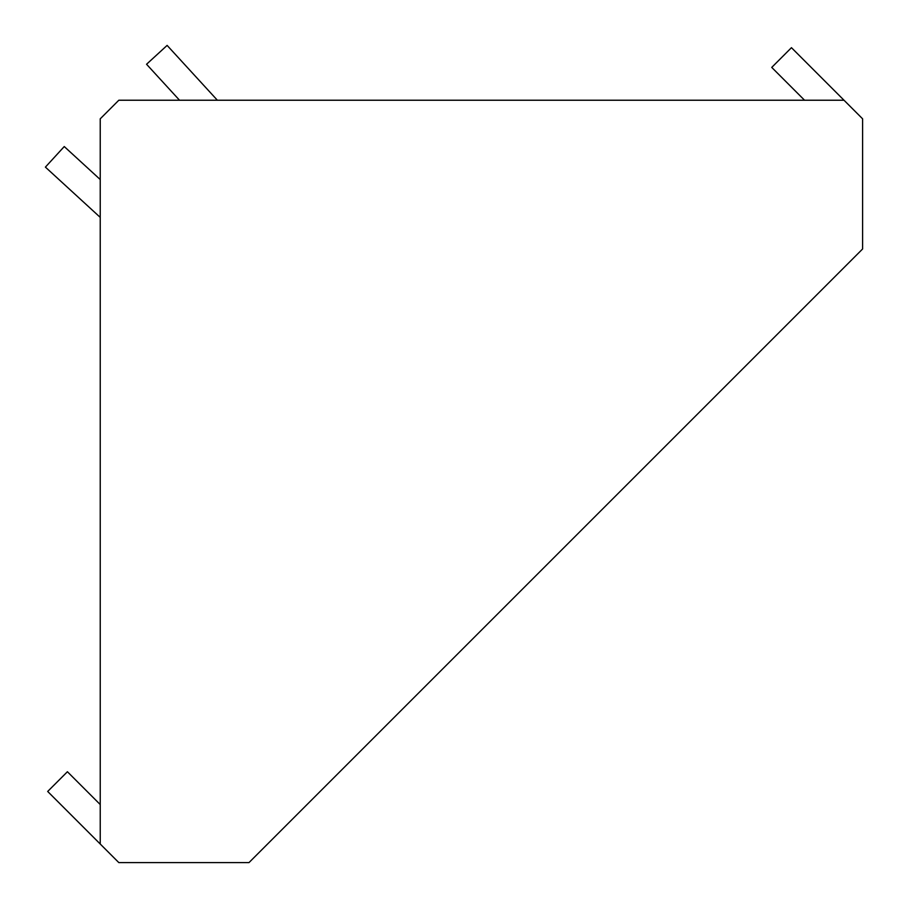 <?xml version="1.0" encoding="UTF-8"?>
<svg xmlns="http://www.w3.org/2000/svg" width="908" height="908" viewBox="0 0 908 908"><rect width="100%" height="100%" fill="white"/><g stroke="black" fill="none" stroke-linecap="round" stroke-linejoin="round"><path stroke-width="1.36" d="M100.232 179.534L64.252 146.551L45.4 167.117L100.232 217.375M100.232 804.556L67.408 771.743L47.681 791.458L118.823 862.6L248.985 862.6L862.6 248.985L862.6 118.823L791.458 47.681L771.743 67.408L804.556 100.232M844.009 100.232L118.823 100.232L100.232 118.823L100.232 844.009M179.534 100.232L146.551 64.252L167.117 45.4L217.375 100.232"/></g></svg>
